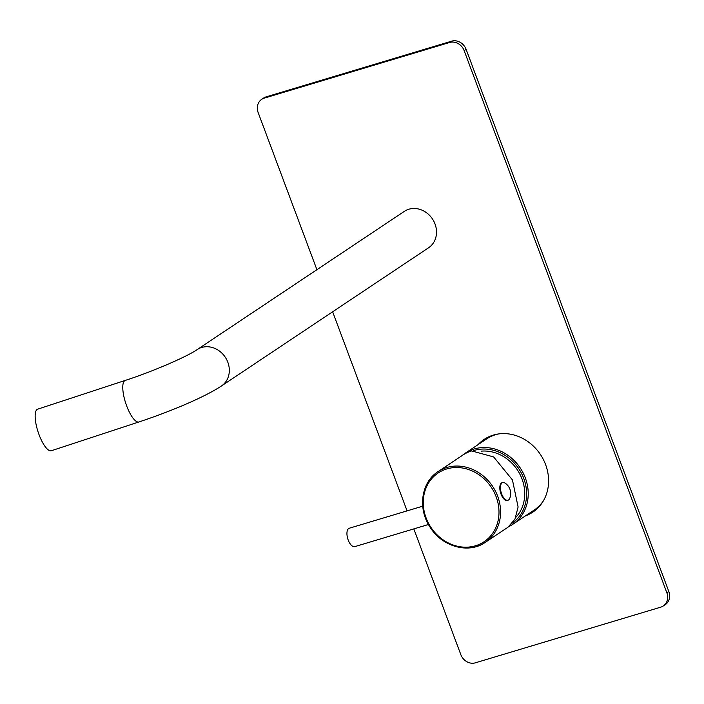 <?xml version="1.0" encoding="UTF-8"?>
<svg xmlns="http://www.w3.org/2000/svg" width="704" height="704" viewBox="0 0 704 704"><rect width="100%" height="100%" fill="white"/><g stroke="black" fill="none" stroke-linecap="round" stroke-linejoin="round"><path stroke-width="1.06" d="M512.468 523.054A41.562 36.414 -123.7 0 0 521.33 473.026A41.562 36.414 -123.7 0 0 474.118 450.446A41.562 36.414 -123.7 0 0 473.431 450.666M481.096 451.158A39.494 34.61 56.3 0 1 519.807 474.021A39.494 34.61 56.3 0 1 515.706 517.502M508.957 526.522A42.777 37.479 -123.7 0 0 512.785 524.322A42.777 37.479 -123.7 0 0 523.054 472.762A42.777 37.479 -123.7 0 0 474.179 448.994A42.777 37.479 -123.7 0 0 465.3 453.165A42.777 37.479 -123.7 0 0 462.229 455.488M465.3 453.165L486.728 438.865A42.777 37.479 56.3 0 1 495.607 434.694A42.777 37.479 56.3 0 1 498.617 433.937M543.321 500.949A42.777 37.479 56.3 0 1 534.213 510.03L512.785 524.322M438.002 471.654C421.335 482.126 417.534 508.253 429.827 526.794C441.707 546.621 468.547 554.268 485.214 542.406L508.006 527.199L514.923 519.209L518.1 507.021L512.45 479.934L493.636 456.931L471.68 450.93A42.53 37.268 -123.7 0 0 462.845 455.074L438.002 471.654A42.53 37.268 56.3 0 1 446.829 467.5A42.53 37.268 56.3 0 1 497.666 496.206A42.53 37.268 56.3 0 1 485.214 542.406A42.53 37.268 56.3 0 1 476.388 546.559M422.726 506.176L349.272 528.229A9.601 4.47 -106.7 0 0 348.691 528.502A9.601 4.47 73.3 0 0 347.952 539.352A9.601 4.47 73.3 0 0 354.79 546.621L428.463 524.498M507.355 500.43A9.231 4.294 -106.7 0 1 500.782 493.442A9.231 4.294 -106.7 0 1 501.494 483.006A9.231 4.294 73.3 0 1 502.049 482.742L502.665 482.557A9.231 4.294 73.3 0 0 502.11 482.821A9.231 4.294 -106.7 0 0 501.406 493.258A9.231 4.294 -106.7 0 0 507.98 500.245L507.355 500.43M502.665 482.557A9.231 4.294 73.3 0 1 504.909 483.014A12.39 12.39 0 0 1 509.599 498.626A9.231 4.294 73.3 0 1 508.534 499.981A9.231 4.294 -106.7 0 1 507.98 500.245M125.277 380.406A21.877 6.697 -108.2 0 0 126.694 405.979A21.877 6.697 -108.2 0 0 138.926 421.96L51.313 450.745A21.877 6.697 -108.2 0 1 39.072 434.755A21.877 6.697 71.8 0 1 37.655 409.182L125.277 380.406C153.358 371.395 187.783 356.224 197.146 349.606A21.877 19.166 -123.7 0 1 227.832 362.234A21.877 19.166 -123.7 0 1 221.434 385.994L428.613 247.746A21.877 19.166 -123.7 0 0 435.019 223.986A21.877 19.166 -123.7 0 0 404.334 211.358L197.146 349.606M413.811 528.898L460.821 654.623A12.153 10.648 -123.7 0 0 475.341 662.825L660.774 607.147A12.153 10.648 -123.7 0 0 663.291 605.959A12.153 10.648 -123.7 0 0 666.855 592.759L464.174 50.679A12.153 10.648 -123.7 0 0 449.654 42.478L264.22 98.155A12.153 10.648 -123.7 0 0 261.703 99.334A12.153 10.648 -123.7 0 0 258.139 112.534L316.906 269.694M332.64 311.784L407.079 510.875M478.095 444.629A43.745 38.333 56.3 0 1 484.238 439.358A43.745 38.333 56.3 0 1 493.319 435.09A43.745 38.333 56.3 0 1 543.303 459.404A43.745 38.333 56.3 0 1 532.805 512.134A43.745 38.333 56.3 0 1 525.58 515.786M666.855 592.759L668.8 591.466A12.153 10.648 56.3 0 1 665.245 604.666L663.291 605.959M668.8 591.466L466.127 49.377A12.153 10.648 56.3 0 0 451.598 41.175L266.174 96.853A12.153 10.648 56.3 0 0 263.648 98.041L261.703 99.334M480.04 443.326A43.745 38.333 56.3 0 1 485.223 438.724M533.764 511.474A43.745 38.333 56.3 0 1 527.525 514.492M446.758 468.934A41.334 36.221 56.3 0 1 496.17 496.83A41.334 36.221 -123.7 0 1 475.49 545.776A41.334 36.221 -123.7 0 1 426.078 517.88A41.334 36.221 56.3 0 1 446.758 468.934M464.174 50.679L466.127 49.377M449.654 42.478L451.598 41.175M264.22 98.155L266.174 96.853M138.926 421.96C170.403 411.523 204.204 397.382 221.434 385.994"/></g></svg>
